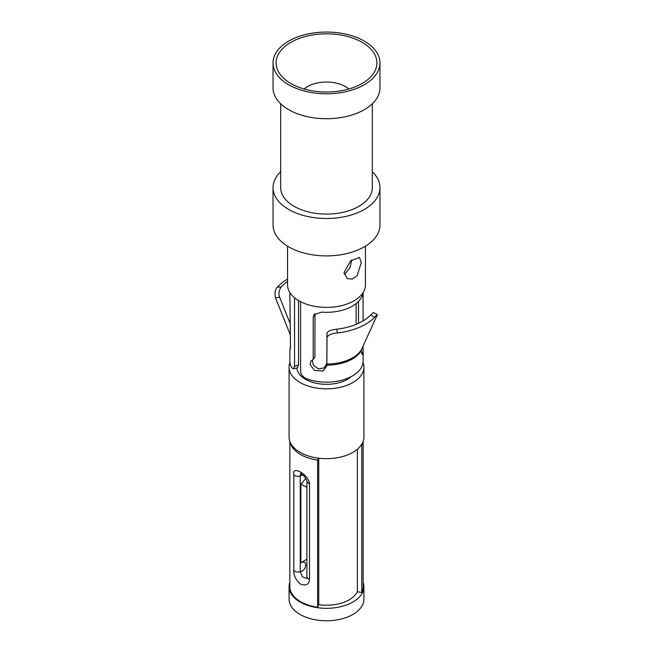 <?xml version="1.0" encoding="UTF-8"?>
<svg xmlns="http://www.w3.org/2000/svg" width="653" height="653" viewBox="0 0 653 653"><rect width="100%" height="100%" fill="white"/><g stroke="black" fill="none" stroke-linecap="round" stroke-linejoin="round"><path stroke-width="0.98" d="M362.137 42.347A50.403 29.099 180 0 1 372.79 74.426A50.403 29.099 180 0 1 290.863 83.494A50.403 29.099 0 0 1 280.21 74.426A50.403 29.099 0 0 1 298.209 38.837A50.403 29.099 0 0 1 362.137 42.347M304.159 89.004A26.732 15.435 0 0 1 345.396 86.563A26.732 15.435 180 0 1 348.841 89.004M344.123 273.958L345.437 273.346L349.943 267.779L351.82 259.902M361.289 262.596L357.142 275.582L352.31 279.109L347.241 278.57L344.009 272.57L350.539 260.955L359.46 257.404L361.289 262.596M365.443 246.181L365.443 284.896A38.943 22.488 180 0 1 341.405 305.677A38.943 22.488 180 0 1 298.96 300.796A38.943 22.488 0 0 1 287.557 284.896L287.557 246.181M273.044 225.04A53.456 30.862 0 0 0 288.699 246.867A53.456 30.862 180 0 0 346.955 253.552A53.456 30.862 180 0 0 379.956 225.04L379.956 187.631A53.456 30.862 180 0 1 346.955 216.143A53.456 30.862 180 0 1 288.699 209.45A53.456 30.862 0 0 1 273.044 187.631L273.044 225.04M280.676 171.731A53.456 30.862 0 0 0 273.044 187.631M372.324 171.731A53.456 30.862 180 0 1 379.956 187.631M280.676 103.762L280.676 187.631A45.824 26.455 0 0 0 294.103 206.332A45.824 26.455 180 0 0 344.033 212.07A45.824 26.455 180 0 0 372.324 187.631L372.324 103.762M273.044 87.861A53.456 30.862 0 0 0 288.699 109.688A53.456 30.862 180 0 0 346.955 116.373A53.456 30.862 180 0 0 379.956 87.861L379.956 62.917A53.456 30.862 180 0 1 346.955 91.436A53.456 30.862 180 0 1 288.699 84.743A53.456 30.862 0 0 1 273.044 62.917L273.044 87.861M379.956 62.917A53.456 30.862 180 0 0 364.301 41.098A53.456 30.862 0 0 0 306.045 34.405A53.456 30.862 0 0 0 273.044 62.917M351.338 376.544A29.63 17.109 180 0 1 305.547 379.32A29.63 17.109 0 0 1 296.895 367.941M363.052 362.586A37.417 21.606 180 0 1 363.917 367.223A37.417 21.606 180 0 1 340.817 387.18A37.417 21.606 180 0 1 300.037 382.495A37.417 21.606 0 0 1 289.083 367.223L289.083 437.061A37.417 21.606 0 0 0 300.037 452.333A37.417 21.606 180 0 0 340.817 457.018A37.417 21.606 180 0 0 363.917 437.061L363.917 367.223M289.948 362.586A37.417 21.606 0 0 0 289.083 367.223M357.371 449.264L357.371 591.74A32.079 18.521 180 0 1 318.737 604.686L317.636 607.249L317.636 460.096A36.658 21.165 180 0 1 290.103 442.081M318.737 458.194L318.737 604.686M318.468 458.161L317.636 460.096M363.158 582.37A37.417 21.606 180 0 1 363.917 586.712A37.417 21.606 180 0 1 340.817 606.678A37.417 21.606 180 0 1 300.037 601.993A37.417 21.606 0 0 1 289.083 586.712L289.083 599.16A37.417 21.606 0 0 0 300.037 614.44A37.417 21.606 180 0 0 340.817 619.117A37.417 21.606 180 0 0 363.917 599.16L363.917 586.712M289.842 582.37A37.417 21.606 0 0 0 289.083 586.712M363.158 441.404L363.158 586.712A36.658 21.165 0 0 1 361.778 592.459L357.371 591.74M289.842 441.404L289.842 586.712A36.658 21.165 0 0 0 317.636 607.249M361.778 592.459L361.778 445.305L361.158 445.199M362.897 442.081A36.658 21.165 180 0 1 361.778 445.305M309.498 484.053L309.498 579.717C308.951 584.566 305.939 586.027 300.453 584.084C295.866 580.231 293.646 575.709 293.809 570.542L293.809 474.878C291.377 464.503 309.302 474.984 309.498 484.053L306.918 481.734L306.918 577.391M309.498 579.717L306.918 577.399L306.641 578.517L302.323 576.738L300.249 571.612L300.249 475.947L300.968 473.833M293.809 570.542C295.613 572.085 297.76 572.436 300.249 571.612C306.877 571.032 307.767 558.96 300.878 562.853L306.918 559.099M293.809 474.878C295.613 476.421 297.76 476.78 300.249 475.947L302.657 474.943M305.833 478.469L300.878 484.2L306.918 487.309M298.535 300.551L298.535 365.068L297.458 367.786L293.466 368.888L291.72 367.663A36.658 21.165 180 0 1 289.842 360.987L289.842 350.89L290.487 347.494L289.842 292.495M312.265 359.925L313.35 365.264L318.403 368.888L324.231 367.917L326.818 363.288L326.982 333.299C327.455 331.3 330.671 329.936 336.63 329.234A50.91 29.393 0 0 0 370.847 314.86L373.345 312.509L377.393 314.673L361.525 349.486L361.264 351.485L362.137 354.538L363.158 350.596L362.962 346.368M314.975 313.611L314.868 357.044L313.203 359.509L310.918 361.027L310.11 364.668L314.509 370.373L323.023 371.01L326.859 365.933L327.022 337.062C329.12 334.556 332.614 333.177 337.487 332.948A55.219 31.875 0 0 0 374.602 317.358C377.018 314.526 377.777 314.117 376.879 316.125M358.521 323.276L358.521 301.449M363.092 320.86L363.092 296.152C363.346 292.675 363.166 292.266 362.562 294.936A36.658 21.165 180 0 1 321.635 312.126L313.864 314.803L313.203 317.105L313.203 359.509M363.158 292.495L362.562 294.936M363.158 350.596L363.158 360.987A36.658 21.165 180 0 1 343.682 379.679A36.658 21.165 180 0 1 305.955 378.511C302.576 376.74 300.78 374.226 300.584 370.961L300.584 301.686M294.536 297.752L294.536 366.357L293.466 368.888M290.414 346.253L289.842 350.89M287.557 279.109A55.219 31.875 0 0 0 277.37 287.157C275.125 289.401 274.505 292.952 275.493 297.809L290.022 334.189M287.557 281.5A50.91 29.393 0 0 0 281.198 287.01C278.847 290.512 278.325 293.915 279.631 297.229L290.022 323.251M300.878 484.2L300.878 562.853M362.105 296.184L363.092 296.152M314.868 314.64L313.203 317.105M326.818 363.288L326.859 365.933M326.982 333.299L327.022 337.062M326.867 364.039A36.935 21.32 0 0 0 361.525 349.486M326.859 365.166A36.658 21.165 0 0 0 361.264 350.718M279.631 297.229L275.493 297.809M281.198 287.01L277.37 287.157M298.535 365.068L294.536 366.357M336.63 329.234L337.487 332.948M370.847 314.86L374.602 317.358M356.13 303.604L356.13 324.329M301.531 473.303L300.372 473.588L302.829 475.082C303.865 475.213 307.865 481.367 306.918 481.734"/></g></svg>
